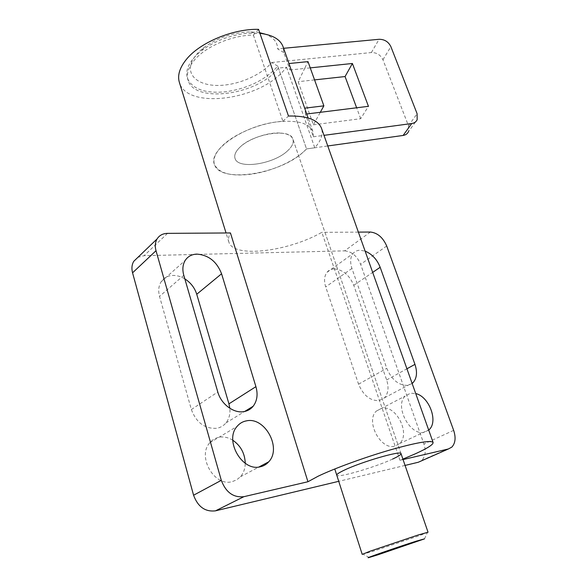 <?xml version="1.0" encoding="UTF-8"?>
<svg xmlns="http://www.w3.org/2000/svg" width="587" height="587" viewBox="0 0 587 587"><rect width="100%" height="100%" fill="white"/><g stroke="black" fill="none" stroke-linecap="round" stroke-linejoin="round"><path stroke-width="0.44" stroke-dasharray="2.94 2.2" d="M232.782 440.213C228.343 437.469 223.83 436.464 219.237 437.212C215.473 437.909 212.325 439.766 209.794 442.767C196.953 456.444 214.189 486.784 232.026 481.692L236.612 479.902L240.428 476.769C243.554 473.159 245.161 468.668 245.249 463.29M381.763 408.222L376.384 411.069C365.209 420.864 380.552 450.383 394.772 446.193L399.527 443.647C410.922 433.925 396.13 404.692 381.763 408.222M428.701 430.088L424.372 432.245C410.122 436.368 394.119 405.925 405.199 396.056L410.562 393.209L415.721 393.547M184.839 278.891C180.855 276.477 176.812 275.332 172.71 275.45C167.684 275.729 163.839 277.827 161.168 281.745C158.6 285.876 158.057 290.756 159.539 296.384L191.362 409.543C196.337 422.677 204.775 428.928 216.669 428.305C220.433 427.622 223.515 425.839 225.929 422.956C229.091 418.957 230.39 414.07 229.833 408.281M334.025 268.89C331.112 269.037 328.771 270.181 327.003 272.317C324.259 276.015 323.826 280.88 325.712 286.911L358.569 384.206C363.324 395.455 370.184 400.921 379.151 400.598L384.514 397.795C388.308 393.4 389.02 387.449 386.642 379.95L353.77 285.311C349.397 275.046 342.815 269.572 334.025 268.89M412.147 383.487L407.796 385.373C398.771 385.578 391.756 379.892 386.76 368.32L351.936 268.442C349.933 262.257 350.285 257.304 352.992 253.584C354.731 251.434 357.065 250.311 360.007 250.216L365.129 251.133M281.18 133.11C287.615 133.733 291.512 135.707 292.869 139.038C294.006 142.56 292.267 146.464 287.645 150.764C273.909 164.169 238.087 169.724 235.049 158.497C234 155.291 235.504 151.651 239.577 147.564C248.081 138.906 268.442 131.826 281.18 133.11M258.566 29.35L253.401 35.081C232.173 35.139 205.655 46.483 194.356 60.16C188.214 67.564 186.145 74.344 188.141 80.492C194.613 102.828 253.591 95.637 275.663 71.225L278.443 68.085L286.559 67.248L282.318 72.135C256.218 100.67 187.246 109.131 179.49 82.774M286.559 67.248L314.771 147.777C320.994 140.807 323.268 134.416 321.603 128.59M253.401 35.081L282.927 121.318C261.406 122.463 233.905 133.807 221.761 146.383C215.172 153.185 212.743 159.231 214.468 164.507C219.956 183.672 279.933 174.295 303.545 151.82L306.531 148.929L278.443 68.085M314.771 147.777L306.531 148.929L277.776 66.148C265.346 80.045 247.824 88.6 225.217 91.814C205.112 93.597 192.543 89.158 187.517 78.489C186.497 75.481 186.512 72.208 187.569 68.672C189.491 62.523 194.187 56.506 201.664 50.621C214.783 40.907 230.001 35.132 247.303 33.298L259.938 33.327M282.927 121.318L288.474 116.021M403.056 459.555L399.96 460.274L402.902 459.1M399.96 460.274L321.845 232.349C288.092 251.566 233.765 258.383 228.93 242.262C227.983 239.569 228.49 236.466 230.442 232.951M392.63 459.056C375.166 467.252 337.195 478.324 336.777 475.213M358.378 232.114L321.845 232.349M370.382 232.034L344.65 250.854L144.101 255.683L137.952 257.289M344.65 250.854C351.73 251.515 357.065 256.005 360.638 264.311L423.917 444.007C426.133 451.051 425.421 456.51 421.782 460.391L420.857 461.125M405.074 465.425L338.736 481.318M428.04 532.218L418.795 535.887L373.413 551.186L362.201 554.355M287.645 150.764C292.267 146.464 294.006 142.56 292.869 139.038C290.33 127.863 252.784 133.601 239.577 147.564C235.504 151.651 234 155.291 235.049 158.497C238.087 169.724 273.909 164.169 287.645 150.764M288.965 63.543L289.927 69.985L283.815 52.581L283.154 46.982M283.815 52.581L277.614 48.86C277.578 42.147 273.395 37.23 265.053 34.105M277.776 66.148L271.7 62.523C261.347 75.026 238.77 84.858 219.567 85.416C200.336 86.062 187.128 76.941 191.113 63.88C192.874 58.333 197.1 52.918 203.799 47.635C217.667 37.553 233.266 32.3 250.605 31.881L259.725 32.711M306.73 113.988L305.445 114.149L313.392 136.771L312.849 131.393C308.945 123.079 297.139 119.895 277.446 121.839C243.539 125.486 207.747 150.661 214.468 164.507C219.039 173.525 231.542 176.724 251.992 174.09C272.595 171.147 295.628 160.633 306.531 148.929L327.773 145.965M305.445 114.149L305.005 109.094M313.392 136.771L324.002 135.34M289.927 69.985L304.653 68.452L307.999 61.62M310.244 67.872L304.653 68.452L298.181 81.688L313.399 124.818L320.304 112.308M314.559 79.891L298.181 81.688M313.399 124.818L360.675 118.699L368.445 106.32M271.7 62.523L371.373 52.551C376.707 52.514 380.567 54.914 382.951 59.742L408.464 125.765L408.486 131.649L417.159 119.697M360.675 118.699L356.639 107.788M283.616 48.295L277.614 48.86M183.797 275.318L159.539 296.384M191.362 409.543L217.792 391.999M351.936 268.442L325.712 286.911M358.569 384.206L386.76 368.32M167.53 233.362L144.101 255.683M386.642 379.95L406.923 368.79M353.77 285.311L372.686 272.397M386.701 246.012L360.638 264.311M453.656 430.366L423.917 444.007M408.464 125.765L417.108 113.731M382.951 59.742L390.876 46.637M371.373 52.551L379.063 39.292M209.794 442.767L237.045 426.441M376.384 411.069L405.199 396.056M161.168 281.745L185.25 260.342M327.003 272.317L352.992 253.584M401.009 453.597L292.869 139.038L401.009 453.597M187.517 78.489L188.141 80.492M228.93 242.262L226.046 232.98M336.747 475.125L334.773 468.976M384.514 397.795L412.03 383.164M225.929 422.956L244.632 411.487M399.527 443.647L428.642 429.926M240.428 476.769L258.867 467.032M421.782 460.391L451.821 447.118M424.504 538.866L427.358 532.622M203.799 47.635L201.664 50.621M250.605 31.881L253.988 33.019M312.849 131.393L308.131 117.972M289.127 63.946L288.98 63.543M369.172 557.489L363.17 554.223"/><path stroke-width="0.88" d="M260.254 466.797C242.182 471.853 224.175 440.36 237.045 426.441C239.569 423.374 242.747 421.51 246.562 420.835C264.928 416.689 282.031 448.086 268.721 461.822C266.432 464.405 263.614 466.063 260.254 466.797M183.797 275.318C182.212 269.521 182.696 264.532 185.25 260.342C187.913 256.38 191.795 254.303 196.894 254.105C208.583 255.044 216.808 261.597 221.578 273.777L255.917 386.657C258.082 394.361 257.165 400.892 253.158 406.255C250.744 409.19 247.633 410.981 243.825 411.634C233.707 413.564 221.086 404.135 217.792 391.999L183.797 275.318M336.747 475.125L336.777 475.213C336.483 474.362 338.934 472.704 344.129 470.231C361.218 461.932 401.361 450.273 401.009 453.597C401.259 454.551 398.463 456.37 392.63 459.056M402.902 459.1L415.258 453.846C427.556 448.255 433.499 444.447 433.081 442.415C430.594 440.045 415.978 442.642 389.225 450.214C363.896 457.603 334.186 468.499 318.095 476.226L307.94 481.744L243.884 496.683L215.502 510.837C205.193 512.04 197.885 506.838 193.578 495.23L132.559 272.823C131.429 268.442 131.826 264.605 133.77 261.303L137.952 257.289M321.603 128.59L321.382 127.981C317.78 119.697 306.803 115.705 288.474 116.021L258.566 29.35C233.171 28.653 200.167 42.411 186.615 59.111C179.549 67.747 177.171 75.635 179.49 82.774L226.046 232.98M133.77 261.303L157.081 238.931C159.378 235.328 162.856 233.472 167.53 233.362L230.442 232.951L307.94 481.744M403.056 459.555L448.343 448.989L451.821 447.118C455.409 443.185 456.018 437.601 453.656 430.366L386.701 246.012C382.959 237.493 377.514 232.834 370.382 232.034L358.378 232.114M365.129 251.133C372.019 254.039 377.03 259.417 380.163 267.283L414.958 364.366C417.482 372.063 416.88 378.131 413.138 382.577L412.147 383.487M415.721 393.547C429.134 396.526 438.533 421.459 429.112 429.706L428.701 430.088M229.833 408.281L228.937 403.849L196.74 294.263C194.686 287.791 190.724 282.67 184.839 278.891M245.249 463.29C244.882 453.435 240.729 445.746 232.782 440.213M157.081 238.931C155.151 242.277 154.792 246.202 156.01 250.708L132.559 272.823M243.884 496.683C233.399 497.813 225.87 492.361 221.306 480.327L156.01 250.708M420.857 461.125L418.289 462.255L405.074 465.425M338.736 481.318L215.502 510.837M362.208 554.377L370.338 551.112L417.995 535.043L428.04 532.218L401.009 453.597M377.925 554.81L424.504 538.866L416.388 541.126C397.384 547.143 361.232 559.697 369.172 557.489L377.925 554.81M283.154 46.982L282.941 46.373C280.028 39.197 272.361 34.846 259.938 33.327M259.725 32.711L265.053 34.105M305.005 109.094L288.965 63.543L307.999 61.62L323.87 105.843L304.668 108.177M408.486 131.649C407.481 133.763 405.69 135.025 403.13 135.443L327.773 145.965M324.002 135.34L411.729 123.527C414.334 123.116 416.146 121.839 417.159 119.697L417.108 113.731L390.876 46.637C388.425 41.736 384.485 39.285 379.063 39.292L283.616 48.295M356.639 107.788L345.068 76.552L352.391 63.484L368.445 106.32L306.73 113.988M320.304 112.308L323.87 105.843M345.068 76.552L314.559 79.891M310.244 67.872L352.391 63.484M406.923 368.79L414.958 364.366M372.686 272.397L380.163 267.283M228.937 403.849L255.917 386.657M196.74 294.263L221.578 273.777M448.343 448.989L418.289 462.255M221.306 480.327L193.578 495.23M403.13 135.443L411.729 123.527M433.081 442.415L321.382 127.981M412.03 383.164L413.138 382.577M244.632 411.487L253.158 406.255M428.642 429.926L429.112 429.706M258.867 467.032L268.721 461.822M308.131 117.972L304.814 108.551M288.98 63.543L282.941 46.373M362.201 554.355L334.773 468.976"/></g></svg>

